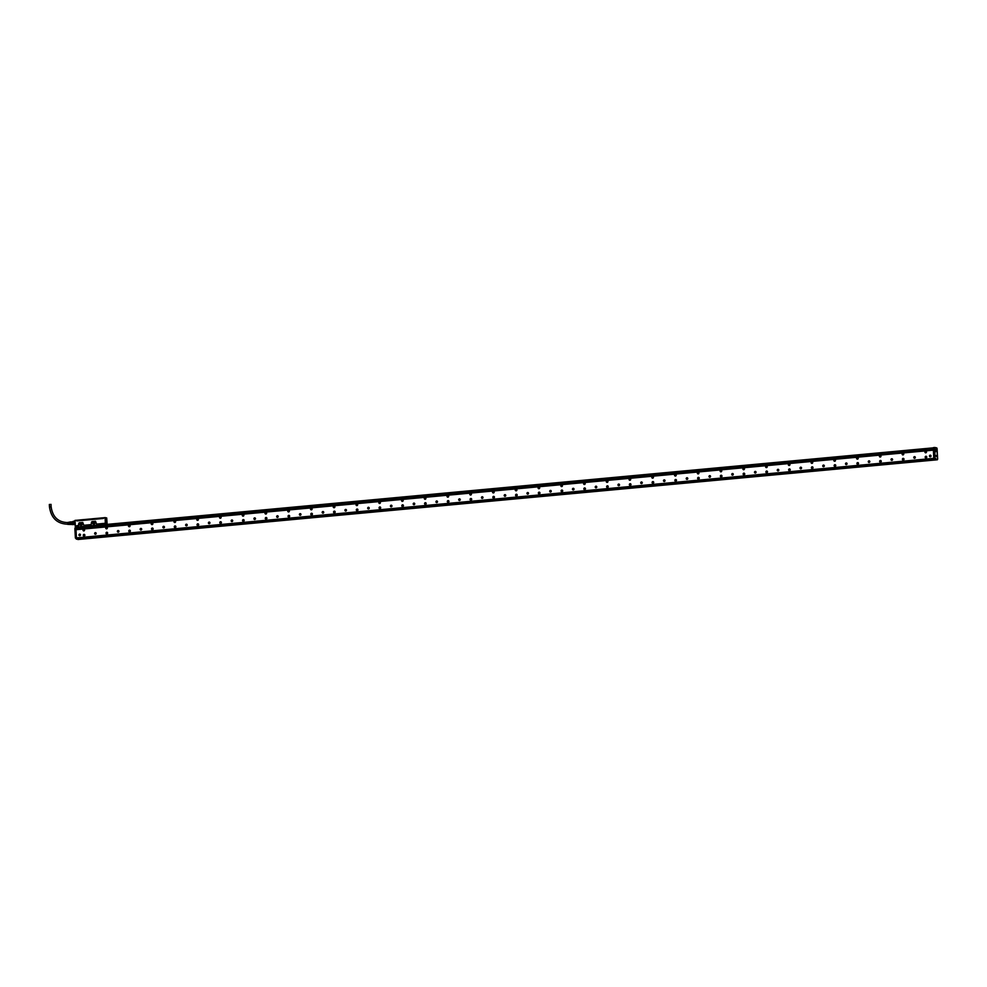 <?xml version="1.0" encoding="UTF-8"?>
<svg xmlns="http://www.w3.org/2000/svg" width="987" height="987" viewBox="0 0 987 987"><rect width="100%" height="100%" fill="white"/><g stroke="black" fill="none" stroke-linecap="round" stroke-linejoin="round"><path stroke-width="1.48" d="M104.363 524.492L77.442 527.058L104.289 524.578M105.338 523.554L104.351 524.368M105.091 523.332L96.566 524.122L95.505 521.296L91.951 521.63M91.495 522.16L91.199 524.615L91.52 522.16M91.199 524.615L83.821 525.306L82.76 522.481L79.207 522.814M78.886 525.281L78.75 523.344L78.454 525.8L75.604 526.071M77.196 526.725L75.444 526.947L75.394 526.33L77.282 526.787M94.863 523.184A1.11 1.036 -77 0 0 93.765 522.185A1.11 1.036 -77 0 0 93.666 524.381A1.11 1.036 -77 0 0 94.863 523.184M82.118 524.368A1.11 1.036 -77 0 0 81.02 523.357A1.11 1.036 -77 0 0 80.934 525.565A1.11 1.036 -77 0 0 82.118 524.368M77.43 527.12L87.164 526.342L86.77 527.502L85.573 527.601L86.782 527.527L102.241 525.405L933.11 448.308M105.14 524.134L97.294 525.405L98.244 526.466M106.041 517.805L103.388 517.78L105.091 517.62L105.35 523.863M105.115 523.283L96.566 524.122M95.505 521.296L96.578 524.072M95.517 521.259L91.964 521.592M91.211 524.578L83.821 525.306M82.76 522.481L83.833 525.257M82.772 522.444L79.219 522.765M75.617 526.022L78.849 525.281M94.814 523.196A1.036 0.962 -77 0 0 94.086 522.283A1.036 0.962 -77 0 0 92.877 523.381A1.036 0.962 -77 0 0 94.764 523.603A1.036 0.962 -77 0 0 94.814 523.196M82.069 524.381A1.036 0.962 -77 0 0 81.341 523.455A1.036 0.962 -77 0 0 80.144 524.566A1.036 0.962 -77 0 0 82.02 524.788A1.036 0.962 -77 0 0 82.069 524.381M80.305 526.811L77.763 527.181M82.735 526.663L87.103 526.231M97.232 525.294L933.27 447.851L101.871 524.998M105.473 524.171L106.855 524.541M105.091 517.62L105.584 524.035L107.052 524.368A20.678 7.217 84.7 0 0 106.806 519.532L107.052 524.368M75.049 520.408L103.388 517.78L103.413 518.459L76.801 520.926L76.764 520.248L75.049 520.408L75.37 526.342M94.283 522.345A1.036 0.962 -77 0 0 93.827 524.319M81.539 523.529A1.036 0.962 -77 0 0 81.082 525.503M82.809 526.663L83.525 526.725M82.822 526.959L77.591 527.453L82.846 526.713L82.723 527.354L86.782 527.527M101.13 525.084L102.266 525.54M105.93 517.78L105.251 517.62M106.695 520.865A1.777 0.617 84.7 0 0 106.534 518.928A1.777 0.617 84.7 0 0 105.843 518.15A1.777 0.617 84.7 0 0 105.498 518.915A1.777 0.617 84.7 0 0 106.177 521.654A1.777 0.617 84.7 0 0 106.695 520.865M106.867 523.455L106.571 522.592L106.867 523.455M106.312 523.122L105.584 522.962L106.312 523.122M106.719 517.965L106.806 519.532L106.719 517.965M94.814 523.258L94.221 522.777L94.123 523.974L94.703 523.739M82.069 524.442L81.477 523.961L81.378 525.158L81.958 524.924M82.723 527.354L76.986 527.774M82.846 527.033L76.986 527.749M102.266 525.429L933.097 448.345M105.621 521.876L105.572 521.037M105.708 518.274L106.658 520.815C105.991 522.037 105.609 521.42 105.498 518.965L105.794 518.187M106.645 523.579L106.559 522.616M77.097 520.902L80.613 520.568M100.686 518.631L99.897 518.706M81.02 520.531L99.391 518.804M94.74 523.048L94.542 523.887M81.995 524.233L81.81 525.072M80.379 520.519L99.934 518.693M100.625 518.631L103.413 518.385M105.634 522.814L105.991 522.234L106.238 522.95M105.658 523.135L106.14 523.838L105.597 523.135M106.658 520.815L106.177 521.605M106.14 518.298L105.523 518.977L106.436 521.457M71.323 521.975L75.024 521.247M75.061 522.086L72.952 521.716L74.901 522.111M72.865 521.815L75.049 522.209M72.853 522.308L72.816 523.209L75.123 523.122M75.098 522.999L72.816 523.209L72.976 523.863L75.172 524.196L75.308 526.836L76.258 527.144M106.411 519.446L105.72 519.248L106.14 521L106.411 519.446L105.732 519.507M73.223 521.284L75.012 521.124L73.124 521.407M75.271 523.715L74.95 523.098M73.001 523.924L75.111 523.752M71.928 524.603L73.371 524.479L71.434 524.011L75.185 524.331M73.655 524.566L75.185 524.418L73.655 524.566M71.335 521.963L71.286 523.418L72.828 523.283M72.779 522.345L71.237 522.493M72.902 523.283L73.063 523.937M71.286 523.418L72.976 523.863M71.286 522.098L71.508 524.208M70.657 522.049L70.867 524.294M70.632 521.963L70.854 524.393M70.324 522L70.546 524.405M69.127 522.246L68.424 523.024L68.214 522.32L67.708 523.098L68.128 522.407M67.671 522.481L67.869 524.405M68.547 524.405L67.955 523.554L68.325 524.393M69.053 524.393L68.448 523.505L68.831 524.381M68.72 523.48L69.337 524.356M68.942 523.455L69.571 524.356M69.361 522.222L68.905 522.974L68.856 522.296M68.177 524.282L67.807 523.591M68.584 524.208L68.313 523.554M69.09 524.159L68.819 523.505M50.473 504.48L49.35 504.456L49.473 506.874C51.139 518.311 57.443 524.097 68.399 524.22M926.361 451.577A0.728 0.679 -77 0 0 925.929 451.256A0.728 0.679 103 0 1 926.09 452.564A0.716 0.666 103 0 1 925.177 452.367A0.716 0.666 103 0 1 925.387 451.38A0.716 0.666 103 0 1 926.299 452.379A0.728 0.679 103 0 1 925.164 452.379A0.728 0.679 103 0 1 925.917 451.256L925.609 452.688A0.728 0.679 -77 0 0 926.361 451.577M925.547 452.799A0.851 0.79 103 0 1 925.929 451.133M925.362 452.737A0.851 0.79 103 0 1 925.892 451.133A0.851 0.79 103 0 1 926.448 452.219A0.851 0.79 103 0 1 925.362 452.737M76.9 527.095L75.419 527.231L74.926 528.538L75.456 538.001L76.418 537.903L76.011 529.711L933.381 450.158L933.801 458.338L76.443 537.89L77.393 538.803M95.813 534.127A0.814 0.765 103 0 1 94.653 533.609A0.814 0.765 103 0 1 95.591 532.659A0.814 0.765 103 0 1 95.813 534.127M117.761 530.661A0.814 0.765 103 0 1 118.921 531.191A0.814 0.765 103 0 1 117.984 532.141A0.814 0.765 103 0 1 117.761 530.661M140.524 528.551A0.814 0.765 103 0 1 141.672 529.081A0.814 0.765 103 0 1 140.734 530.031A0.814 0.765 103 0 1 140.524 528.551M163.879 526.33A0.814 0.765 -77 0 0 163.311 526.453A0.814 0.765 103 0 1 164.434 526.972A0.814 0.765 103 0 1 163.497 527.922A0.814 0.765 103 0 1 163.274 526.441A0.814 0.765 -77 0 0 163.509 527.922M186.629 524.22A0.814 0.765 -77 0 0 186.074 524.344A0.814 0.765 103 0 1 187.185 524.862A0.814 0.765 103 0 1 186.247 525.8A0.814 0.765 103 0 1 186.025 524.331A0.814 0.765 -77 0 0 186.272 525.812M208.775 522.222A0.814 0.765 103 0 1 209.935 522.74A0.814 0.765 103 0 1 208.997 523.69A0.814 0.765 103 0 1 208.775 522.222M231.538 520.112A0.814 0.765 103 0 1 232.685 520.63A0.814 0.765 103 0 1 231.748 521.58A0.814 0.765 103 0 1 231.538 520.112M254.288 518.002A0.814 0.765 103 0 1 255.448 518.52A0.814 0.765 103 0 1 254.51 519.47A0.814 0.765 103 0 1 254.288 518.002M277.039 515.88A0.814 0.765 103 0 1 278.198 516.411A0.814 0.765 103 0 1 277.261 517.361A0.814 0.765 103 0 1 277.039 515.88M299.801 513.771A0.814 0.765 103 0 1 300.949 514.301A0.814 0.765 103 0 1 300.011 515.251A0.814 0.765 103 0 1 299.801 513.771M322.552 511.661A0.814 0.765 103 0 1 323.711 512.191A0.814 0.765 103 0 1 322.774 513.141A0.814 0.765 103 0 1 322.552 511.661M345.906 509.44A0.814 0.765 -77 0 0 345.351 509.563A0.814 0.765 103 0 1 346.462 510.082A0.814 0.765 103 0 1 345.524 511.019A0.814 0.765 103 0 1 345.302 509.551A0.814 0.765 -77 0 0 345.549 511.032M368.052 507.441A0.814 0.765 103 0 1 369.212 507.972A0.814 0.765 103 0 1 368.274 508.91A0.814 0.765 103 0 1 368.052 507.441M390.815 505.332A0.814 0.765 103 0 1 391.962 505.85A0.814 0.765 103 0 1 391.025 506.8A0.814 0.765 103 0 1 390.815 505.332M413.565 503.222A0.814 0.765 103 0 1 414.725 503.74A0.814 0.765 103 0 1 413.787 504.69A0.814 0.765 103 0 1 413.565 503.222M436.316 501.112A0.814 0.765 103 0 1 437.475 501.63A0.814 0.765 103 0 1 436.538 502.58A0.814 0.765 103 0 1 436.316 501.112M459.078 498.99A0.814 0.765 103 0 1 460.226 499.521A0.814 0.765 103 0 1 459.288 500.471A0.814 0.765 103 0 1 459.078 498.99M482.433 496.769A0.814 0.765 -77 0 0 481.866 496.893A0.814 0.765 103 0 1 482.988 497.411A0.814 0.765 103 0 1 482.051 498.361A0.814 0.765 103 0 1 481.829 496.88A0.814 0.765 -77 0 0 482.063 498.361M505.184 494.66A0.814 0.765 -77 0 0 504.628 494.783A0.814 0.765 103 0 1 505.739 495.301A0.814 0.765 103 0 1 504.801 496.251A0.814 0.765 103 0 1 504.579 494.771A0.814 0.765 -77 0 0 504.826 496.251M527.329 492.661A0.814 0.765 103 0 1 528.489 493.192A0.814 0.765 103 0 1 527.552 494.129A0.814 0.765 103 0 1 527.329 492.661M550.092 490.551A0.814 0.765 103 0 1 551.24 491.07A0.814 0.765 103 0 1 550.302 492.019A0.814 0.765 103 0 1 550.092 490.551M572.842 488.442A0.814 0.765 103 0 1 574.002 488.96A0.814 0.765 103 0 1 573.065 489.91A0.814 0.765 103 0 1 572.842 488.442M595.593 486.332A0.814 0.765 103 0 1 596.753 486.85A0.814 0.765 103 0 1 595.815 487.8A0.814 0.765 103 0 1 595.593 486.332M618.355 484.21A0.814 0.765 103 0 1 619.503 484.74A0.814 0.765 103 0 1 618.565 485.69A0.814 0.765 103 0 1 618.355 484.21M641.71 481.989A0.814 0.765 -77 0 0 641.143 482.112A0.814 0.765 103 0 1 642.266 482.631A0.814 0.765 103 0 1 641.328 483.581A0.814 0.765 103 0 1 641.106 482.1A0.814 0.765 -77 0 0 641.34 483.581M664.461 479.879A0.814 0.765 -77 0 0 663.906 480.003A0.814 0.765 103 0 1 665.016 480.521A0.814 0.765 103 0 1 664.078 481.471A0.814 0.765 103 0 1 663.856 479.99A0.814 0.765 -77 0 0 664.103 481.471M686.607 477.881A0.814 0.765 103 0 1 687.766 478.411A0.814 0.765 103 0 1 686.829 479.361A0.814 0.765 103 0 1 686.607 477.881M709.369 475.771A0.814 0.765 103 0 1 710.529 476.302A0.814 0.765 103 0 1 709.591 477.239A0.814 0.765 103 0 1 709.369 475.771M732.12 473.661A0.814 0.765 103 0 1 733.279 474.179A0.814 0.765 103 0 1 732.342 475.129A0.814 0.765 103 0 1 732.12 473.661M754.87 471.552A0.814 0.765 103 0 1 756.03 472.07A0.814 0.765 103 0 1 755.092 473.02A0.814 0.765 103 0 1 754.87 471.552M777.633 469.442A0.814 0.765 103 0 1 778.78 469.96A0.814 0.765 103 0 1 777.842 470.91A0.814 0.765 103 0 1 777.633 469.442M800.988 467.209A0.814 0.765 -77 0 0 800.42 467.332A0.814 0.765 103 0 1 801.543 467.85A0.814 0.765 103 0 1 800.605 468.8A0.814 0.765 103 0 1 800.383 467.32A0.814 0.765 -77 0 0 800.617 468.8M823.133 465.21A0.814 0.765 103 0 1 824.293 465.741A0.814 0.765 103 0 1 823.355 466.691A0.814 0.765 103 0 1 823.133 465.21M845.884 463.1A0.814 0.765 103 0 1 847.043 463.631A0.814 0.765 103 0 1 846.106 464.581A0.814 0.765 103 0 1 845.884 463.1M868.646 460.991A0.814 0.765 103 0 1 869.806 461.521A0.814 0.765 103 0 1 868.868 462.459A0.814 0.765 103 0 1 868.646 460.991M891.397 458.881A0.814 0.765 103 0 1 892.556 459.399A0.814 0.765 103 0 1 891.619 460.349A0.814 0.765 103 0 1 891.397 458.881M914.147 456.771A0.814 0.765 103 0 1 915.307 457.289A0.814 0.765 103 0 1 914.369 458.239A0.814 0.765 103 0 1 914.147 456.771M80.12 535.583A0.814 0.765 103 0 1 78.96 535.065A0.814 0.765 103 0 1 79.898 534.115A0.814 0.765 103 0 1 80.12 535.583M930.655 456.673A0.814 0.765 103 0 1 929.495 456.142A0.814 0.765 103 0 1 930.433 455.192A0.814 0.765 103 0 1 930.655 456.673M83.278 535.312A0.851 0.79 103 0 1 84.265 534.399A0.851 0.79 103 0 1 84.87 535.164A0.851 0.79 103 0 1 83.883 536.064A0.851 0.79 103 0 1 83.278 535.312M106.028 533.202A0.851 0.79 103 0 1 107.015 532.289A0.851 0.79 103 0 1 107.62 533.054A0.851 0.79 103 0 1 106.633 533.955A0.851 0.79 103 0 1 106.028 533.202M128.791 531.092A0.851 0.79 103 0 1 129.778 530.179A0.851 0.79 103 0 1 130.383 530.944A0.851 0.79 103 0 1 129.396 531.845A0.851 0.79 103 0 1 128.791 531.092M151.542 528.97A0.851 0.79 103 0 1 152.529 528.07A0.851 0.79 103 0 1 153.133 528.822A0.851 0.79 103 0 1 152.146 529.735A0.851 0.79 103 0 1 151.542 528.97M174.292 526.861A0.851 0.79 103 0 1 175.279 525.96A0.851 0.79 103 0 1 175.883 526.713A0.851 0.79 103 0 1 174.896 527.626A0.851 0.79 103 0 1 174.292 526.861M197.042 524.751A0.851 0.79 103 0 1 198.029 523.85A0.851 0.79 103 0 1 198.646 524.603A0.851 0.79 103 0 1 197.647 525.516A0.851 0.79 103 0 1 197.042 524.751M219.805 522.641A0.851 0.79 103 0 1 220.792 521.741A0.851 0.79 103 0 1 221.396 522.493A0.851 0.79 103 0 1 220.409 523.394A0.851 0.79 103 0 1 219.805 522.641M242.555 520.531A0.851 0.79 103 0 1 243.542 519.631A0.851 0.79 103 0 1 244.147 520.383A0.851 0.79 103 0 1 243.16 521.284A0.851 0.79 103 0 1 242.555 520.531M265.306 518.422A0.851 0.79 103 0 1 266.293 517.509A0.851 0.79 103 0 1 266.897 518.274A0.851 0.79 103 0 1 265.91 519.174A0.851 0.79 103 0 1 265.306 518.422M288.068 516.312A0.851 0.79 103 0 1 289.055 515.399A0.851 0.79 103 0 1 289.66 516.164A0.851 0.79 103 0 1 288.673 517.065A0.851 0.79 103 0 1 288.068 516.312M310.819 514.202A0.851 0.79 103 0 1 311.806 513.289A0.851 0.79 103 0 1 312.41 514.054A0.851 0.79 103 0 1 311.423 514.955A0.851 0.79 103 0 1 310.819 514.202M333.569 512.08A0.851 0.79 103 0 1 334.556 511.18A0.851 0.79 103 0 1 335.161 511.932A0.851 0.79 103 0 1 334.174 512.845A0.851 0.79 103 0 1 333.569 512.08M356.319 509.971A0.851 0.79 103 0 1 357.319 509.07A0.851 0.79 103 0 1 357.923 509.823A0.851 0.79 103 0 1 356.924 510.735A0.851 0.79 103 0 1 356.319 509.971M379.082 507.861A0.851 0.79 103 0 1 380.069 506.96A0.851 0.79 103 0 1 380.674 507.713A0.851 0.79 103 0 1 379.687 508.626A0.851 0.79 103 0 1 379.082 507.861M401.832 505.751A0.851 0.79 103 0 1 402.819 504.85A0.851 0.79 103 0 1 403.424 505.603A0.851 0.79 103 0 1 402.437 506.504A0.851 0.79 103 0 1 401.832 505.751M424.583 503.641A0.851 0.79 103 0 1 425.57 502.728A0.851 0.79 103 0 1 426.174 503.493A0.851 0.79 103 0 1 425.187 504.394A0.851 0.79 103 0 1 424.583 503.641M447.345 501.532A0.851 0.79 103 0 1 448.332 500.619A0.851 0.79 103 0 1 448.937 501.384A0.851 0.79 103 0 1 447.95 502.284A0.851 0.79 103 0 1 447.345 501.532M470.096 499.422A0.851 0.79 103 0 1 471.083 498.509A0.851 0.79 103 0 1 471.687 499.274A0.851 0.79 103 0 1 470.7 500.175A0.851 0.79 103 0 1 470.096 499.422M492.846 497.3A0.851 0.79 103 0 1 493.833 496.399A0.851 0.79 103 0 1 494.438 497.152A0.851 0.79 103 0 1 493.451 498.065A0.851 0.79 103 0 1 492.846 497.3M515.596 495.19A0.851 0.79 103 0 1 516.596 494.29A0.851 0.79 103 0 1 517.2 495.042A0.851 0.79 103 0 1 516.201 495.955A0.851 0.79 103 0 1 515.596 495.19M538.359 493.081A0.851 0.79 103 0 1 539.346 492.18A0.851 0.79 103 0 1 539.951 492.932A0.851 0.79 103 0 1 538.964 493.845A0.851 0.79 103 0 1 538.359 493.081M561.11 490.971A0.851 0.79 103 0 1 562.096 490.07A0.851 0.79 103 0 1 562.701 490.823A0.851 0.79 103 0 1 561.714 491.723A0.851 0.79 103 0 1 561.11 490.971M583.86 488.861A0.851 0.79 103 0 1 584.847 487.96A0.851 0.79 103 0 1 585.451 488.713A0.851 0.79 103 0 1 584.464 489.614A0.851 0.79 103 0 1 583.86 488.861M606.623 486.751A0.851 0.79 103 0 1 607.61 485.838A0.851 0.79 103 0 1 608.214 486.603A0.851 0.79 103 0 1 607.227 487.504A0.851 0.79 103 0 1 606.623 486.751M629.373 484.642A0.851 0.79 103 0 1 630.36 483.729A0.851 0.79 103 0 1 630.964 484.494A0.851 0.79 103 0 1 629.977 485.394A0.851 0.79 103 0 1 629.373 484.642M652.123 482.532A0.851 0.79 103 0 1 653.11 481.619A0.851 0.79 103 0 1 653.715 482.384A0.851 0.79 103 0 1 652.728 483.285A0.851 0.79 103 0 1 652.123 482.532M674.874 480.41A0.851 0.79 103 0 1 675.873 479.509A0.851 0.79 103 0 1 676.477 480.262A0.851 0.79 103 0 1 675.478 481.175A0.851 0.79 103 0 1 674.874 480.41M697.636 478.3A0.851 0.79 103 0 1 698.623 477.4A0.851 0.79 103 0 1 699.228 478.152A0.851 0.79 103 0 1 698.241 479.065A0.851 0.79 103 0 1 697.636 478.3M720.387 476.19A0.851 0.79 103 0 1 721.374 475.29A0.851 0.79 103 0 1 721.978 476.042A0.851 0.79 103 0 1 720.991 476.955A0.851 0.79 103 0 1 720.387 476.19M743.137 474.081A0.851 0.79 103 0 1 744.124 473.18A0.851 0.79 103 0 1 744.729 473.933A0.851 0.79 103 0 1 743.742 474.833A0.851 0.79 103 0 1 743.137 474.081M765.9 471.971A0.851 0.79 103 0 1 766.887 471.058A0.851 0.79 103 0 1 767.491 471.823A0.851 0.79 103 0 1 766.504 472.724A0.851 0.79 103 0 1 765.9 471.971M788.65 469.861A0.851 0.79 103 0 1 789.637 468.948A0.851 0.79 103 0 1 790.242 469.713A0.851 0.79 103 0 1 789.255 470.614A0.851 0.79 103 0 1 788.65 469.861M811.4 467.752A0.851 0.79 103 0 1 812.387 466.839A0.851 0.79 103 0 1 812.992 467.604A0.851 0.79 103 0 1 812.005 468.504A0.851 0.79 103 0 1 811.4 467.752M834.163 465.63A0.851 0.79 103 0 1 835.15 464.729A0.851 0.79 103 0 1 835.755 465.494A0.851 0.79 103 0 1 834.768 466.395A0.851 0.79 103 0 1 834.163 465.63M856.913 463.52A0.851 0.79 103 0 1 857.9 462.619A0.851 0.79 103 0 1 858.505 463.372A0.851 0.79 103 0 1 857.518 464.285A0.851 0.79 103 0 1 856.913 463.52M879.664 461.41A0.851 0.79 103 0 1 880.651 460.51A0.851 0.79 103 0 1 881.255 461.262A0.851 0.79 103 0 1 880.268 462.175A0.851 0.79 103 0 1 879.664 461.41M902.414 459.3A0.851 0.79 103 0 1 903.401 458.4A0.851 0.79 103 0 1 904.006 459.152A0.851 0.79 103 0 1 903.019 460.065A0.851 0.79 103 0 1 902.414 459.3M925.177 457.191A0.851 0.79 103 0 1 926.164 456.29A0.851 0.79 103 0 1 926.768 457.043A0.851 0.79 103 0 1 925.781 457.943A0.851 0.79 103 0 1 925.177 457.191M84.142 529.303A0.851 0.79 103 0 1 83.611 530.907A0.851 0.79 103 0 1 83.056 529.822A0.851 0.79 103 0 1 84.142 529.303M106.214 528.748A0.851 0.79 103 0 1 106.744 527.132A0.851 0.79 103 0 1 107.312 528.23A0.851 0.79 103 0 1 106.214 528.748M128.964 526.639A0.851 0.79 103 0 1 129.507 525.022A0.851 0.79 103 0 1 130.062 526.12A0.851 0.79 103 0 1 128.964 526.639M151.727 524.529A0.851 0.79 103 0 1 152.257 522.913A0.851 0.79 103 0 1 152.812 524.011A0.851 0.79 103 0 1 151.727 524.529M174.477 522.419A0.851 0.79 103 0 1 175.007 520.803A0.851 0.79 103 0 1 175.575 521.901A0.851 0.79 103 0 1 174.477 522.419M197.227 520.297A0.851 0.79 103 0 1 197.77 518.693A0.851 0.79 103 0 1 198.325 519.779A0.851 0.79 103 0 1 197.227 520.297M219.99 518.187A0.851 0.79 103 0 1 220.52 516.583A0.851 0.79 103 0 1 221.076 517.669A0.851 0.79 103 0 1 219.99 518.187M242.74 516.078A0.851 0.79 103 0 1 243.271 514.474A0.851 0.79 103 0 1 243.838 515.559A0.851 0.79 103 0 1 242.74 516.078M265.491 513.968A0.851 0.79 103 0 1 266.021 512.352A0.851 0.79 103 0 1 266.589 513.45A0.851 0.79 103 0 1 265.491 513.968M288.241 511.858A0.851 0.79 103 0 1 288.784 510.242A0.851 0.79 103 0 1 289.339 511.34A0.851 0.79 103 0 1 288.241 511.858M311.004 509.748A0.851 0.79 103 0 1 311.534 508.132A0.851 0.79 103 0 1 312.089 509.23A0.851 0.79 103 0 1 311.004 509.748M333.754 507.639A0.851 0.79 103 0 1 334.285 506.023A0.851 0.79 103 0 1 334.852 507.121A0.851 0.79 103 0 1 333.754 507.639M356.504 505.517A0.851 0.79 103 0 1 357.047 503.913A0.851 0.79 103 0 1 357.602 505.011A0.851 0.79 103 0 1 356.504 505.517M379.267 503.407A0.851 0.79 103 0 1 379.798 501.803A0.851 0.79 103 0 1 380.353 502.889A0.851 0.79 103 0 1 379.267 503.407M402.017 501.297A0.851 0.79 103 0 1 402.548 499.693A0.851 0.79 103 0 1 403.115 500.779A0.851 0.79 103 0 1 402.017 501.297M424.768 499.188A0.851 0.79 103 0 1 425.298 497.584A0.851 0.79 103 0 1 425.866 498.669A0.851 0.79 103 0 1 424.768 499.188M447.518 497.078A0.851 0.79 103 0 1 448.061 495.462A0.851 0.79 103 0 1 448.616 496.56A0.851 0.79 103 0 1 447.518 497.078M470.281 494.968A0.851 0.79 103 0 1 470.811 493.352A0.851 0.79 103 0 1 471.367 494.45A0.851 0.79 103 0 1 470.281 494.968M493.031 492.858A0.851 0.79 103 0 1 493.562 491.242A0.851 0.79 103 0 1 494.129 492.34A0.851 0.79 103 0 1 493.031 492.858M515.782 490.749A0.851 0.79 103 0 1 516.324 489.133A0.851 0.79 103 0 1 516.88 490.231A0.851 0.79 103 0 1 515.782 490.749M538.544 488.627A0.851 0.79 103 0 1 539.075 487.023A0.851 0.79 103 0 1 539.63 488.109A0.851 0.79 103 0 1 538.544 488.627M561.295 486.517A0.851 0.79 103 0 1 561.825 484.913A0.851 0.79 103 0 1 562.393 485.999A0.851 0.79 103 0 1 561.295 486.517M584.045 484.407A0.851 0.79 103 0 1 584.588 482.803A0.851 0.79 103 0 1 585.143 483.889A0.851 0.79 103 0 1 584.045 484.407M606.795 482.298A0.851 0.79 103 0 1 607.338 480.681A0.851 0.79 103 0 1 607.893 481.779A0.851 0.79 103 0 1 606.795 482.298M629.558 480.188A0.851 0.79 103 0 1 630.088 478.572A0.851 0.79 103 0 1 630.644 479.67A0.851 0.79 103 0 1 629.558 480.188M652.308 478.078A0.851 0.79 103 0 1 652.839 476.462A0.851 0.79 103 0 1 653.406 477.56A0.851 0.79 103 0 1 652.308 478.078M675.059 475.968A0.851 0.79 103 0 1 675.601 474.352A0.851 0.79 103 0 1 676.157 475.45A0.851 0.79 103 0 1 675.059 475.968M697.821 473.846A0.851 0.79 103 0 1 698.352 472.242A0.851 0.79 103 0 1 698.907 473.341A0.851 0.79 103 0 1 697.821 473.846M720.572 471.737A0.851 0.79 103 0 1 721.102 470.133A0.851 0.79 103 0 1 721.67 471.218A0.851 0.79 103 0 1 720.572 471.737M743.322 469.627A0.851 0.79 103 0 1 743.865 468.023A0.851 0.79 103 0 1 744.42 469.109A0.851 0.79 103 0 1 743.322 469.627M766.072 467.517A0.851 0.79 103 0 1 766.615 465.913A0.851 0.79 103 0 1 767.17 466.999A0.851 0.79 103 0 1 766.072 467.517M788.835 465.408A0.851 0.79 103 0 1 789.366 463.791A0.851 0.79 103 0 1 789.921 464.889A0.851 0.79 103 0 1 788.835 465.408M811.585 463.298A0.851 0.79 103 0 1 812.116 461.682A0.851 0.79 103 0 1 812.683 462.78A0.851 0.79 103 0 1 811.585 463.298M834.336 461.188A0.851 0.79 103 0 1 834.879 459.572A0.851 0.79 103 0 1 835.434 460.67A0.851 0.79 103 0 1 834.336 461.188M857.098 459.078A0.851 0.79 103 0 1 857.629 457.462A0.851 0.79 103 0 1 858.184 458.56A0.851 0.79 103 0 1 857.098 459.078M879.849 456.956A0.851 0.79 103 0 1 880.379 455.352A0.851 0.79 103 0 1 880.947 456.438A0.851 0.79 103 0 1 879.849 456.956M902.599 454.847A0.851 0.79 103 0 1 903.142 453.243A0.851 0.79 103 0 1 903.697 454.328A0.851 0.79 103 0 1 902.599 454.847M934.171 458.017L933.406 449.702L76.024 529.328L933.394 449.776M934.023 458.486L935.873 459.831M933.924 458.375L76.616 537.927M95.616 532.659A0.814 0.765 -77 0 0 94.703 533.609A0.814 0.765 -77 0 0 95.245 534.251M118.366 530.55A0.814 0.765 -77 0 0 117.453 531.487A0.814 0.765 -77 0 0 118.008 532.141M141.129 528.44A0.814 0.765 -77 0 0 140.203 529.377A0.814 0.765 -77 0 0 140.759 530.031M209.392 522.111A0.814 0.765 -77 0 0 208.467 523.048A0.814 0.765 -77 0 0 209.022 523.702M232.142 520.001A0.814 0.765 -77 0 0 231.229 520.939A0.814 0.765 -77 0 0 231.772 521.592M254.893 517.879A0.814 0.765 -77 0 0 253.98 518.829A0.814 0.765 -77 0 0 254.523 519.47M277.655 515.769A0.814 0.765 -77 0 0 276.73 516.719A0.814 0.765 -77 0 0 277.285 517.361M300.406 513.659A0.814 0.765 -77 0 0 299.48 514.597A0.814 0.765 -77 0 0 300.036 515.251M323.156 511.55A0.814 0.765 -77 0 0 322.243 512.487A0.814 0.765 -77 0 0 322.786 513.141M368.669 507.33A0.814 0.765 -77 0 0 367.744 508.268A0.814 0.765 -77 0 0 368.299 508.922M391.42 505.221A0.814 0.765 -77 0 0 390.507 506.158A0.814 0.765 -77 0 0 391.049 506.812M414.17 503.111A0.814 0.765 -77 0 0 413.257 504.049A0.814 0.765 -77 0 0 413.812 504.69M436.933 500.989A0.814 0.765 -77 0 0 436.007 501.939A0.814 0.765 -77 0 0 436.562 502.58M459.683 498.879A0.814 0.765 -77 0 0 458.758 499.817A0.814 0.765 -77 0 0 459.313 500.471M527.946 492.55A0.814 0.765 -77 0 0 527.021 493.488A0.814 0.765 -77 0 0 527.576 494.142M550.697 490.44A0.814 0.765 -77 0 0 549.784 491.378A0.814 0.765 -77 0 0 550.327 492.032M573.447 488.331A0.814 0.765 -77 0 0 572.534 489.268A0.814 0.765 -77 0 0 573.089 489.922M596.21 486.209A0.814 0.765 -77 0 0 595.284 487.159A0.814 0.765 -77 0 0 595.84 487.8M618.96 484.099A0.814 0.765 -77 0 0 618.035 485.049A0.814 0.765 -77 0 0 618.59 485.69M687.223 477.77A0.814 0.765 -77 0 0 686.298 478.707A0.814 0.765 -77 0 0 686.853 479.361M709.974 475.66A0.814 0.765 -77 0 0 709.061 476.598A0.814 0.765 -77 0 0 709.604 477.252M732.724 473.55A0.814 0.765 -77 0 0 731.811 474.488A0.814 0.765 -77 0 0 732.366 475.142M755.487 471.441A0.814 0.765 -77 0 0 754.562 472.378A0.814 0.765 -77 0 0 755.117 473.02M778.237 469.318A0.814 0.765 -77 0 0 777.324 470.268A0.814 0.765 -77 0 0 777.867 470.91M823.738 465.099A0.814 0.765 -77 0 0 822.825 466.037A0.814 0.765 -77 0 0 823.38 466.691M846.501 462.989A0.814 0.765 -77 0 0 845.575 463.927A0.814 0.765 -77 0 0 846.13 464.581M869.251 460.88A0.814 0.765 -77 0 0 868.338 461.817A0.814 0.765 -77 0 0 868.881 462.471M892.001 458.77A0.814 0.765 -77 0 0 891.088 459.708A0.814 0.765 -77 0 0 891.643 460.361M914.764 456.66A0.814 0.765 -77 0 0 913.839 457.598A0.814 0.765 -77 0 0 914.394 458.252M79.922 534.115A0.814 0.765 -77 0 0 78.997 535.065A0.814 0.765 -77 0 0 79.552 535.707M930.457 455.204A0.814 0.765 -77 0 0 929.544 456.142A0.814 0.765 -77 0 0 930.087 456.784M83.648 530.92A0.851 0.79 103 0 1 84.031 529.254M106.411 528.81A0.851 0.79 103 0 1 106.793 527.144M129.161 526.7A0.851 0.79 103 0 1 129.544 525.035M151.912 524.59A0.851 0.79 103 0 1 152.294 522.925M174.662 522.468A0.851 0.79 103 0 1 175.044 520.815M197.425 520.359A0.851 0.79 103 0 1 197.807 518.706M220.175 518.249A0.851 0.79 103 0 1 220.557 516.596M242.925 516.139A0.851 0.79 103 0 1 243.308 514.474M265.688 514.03A0.851 0.79 103 0 1 266.071 512.364M288.438 511.92A0.851 0.79 103 0 1 288.821 510.254M311.189 509.81A0.851 0.79 103 0 1 311.571 508.145M333.939 507.7A0.851 0.79 103 0 1 334.322 506.035M356.702 505.578A0.851 0.79 103 0 1 357.084 503.925M379.452 503.469A0.851 0.79 103 0 1 379.835 501.815M402.202 501.359A0.851 0.79 103 0 1 402.585 499.693M424.965 499.249A0.851 0.79 103 0 1 425.348 497.584M447.716 497.14A0.851 0.79 103 0 1 448.098 495.474M470.466 495.03A0.851 0.79 103 0 1 470.848 493.364M493.216 492.92A0.851 0.79 103 0 1 493.599 491.255M515.979 490.798A0.851 0.79 103 0 1 516.361 489.145M538.729 488.688A0.851 0.79 103 0 1 539.112 487.035M561.48 486.579A0.851 0.79 103 0 1 561.862 484.925M584.242 484.469A0.851 0.79 103 0 1 584.625 482.803M606.993 482.359A0.851 0.79 103 0 1 607.375 480.694M629.743 480.25A0.851 0.79 103 0 1 630.125 478.584M652.493 478.14A0.851 0.79 103 0 1 652.888 476.474M675.256 476.03A0.851 0.79 103 0 1 675.639 474.365M698.006 473.908A0.851 0.79 103 0 1 698.389 472.255M720.757 471.798A0.851 0.79 103 0 1 721.139 470.145M743.519 469.689A0.851 0.79 103 0 1 743.902 468.023M766.27 467.579A0.851 0.79 103 0 1 766.652 465.913M789.02 465.469A0.851 0.79 103 0 1 789.403 463.804M811.783 463.359A0.851 0.79 103 0 1 812.165 461.694M834.533 461.25A0.851 0.79 103 0 1 834.916 459.584M857.284 459.128A0.851 0.79 103 0 1 857.666 457.474M880.034 457.018A0.851 0.79 103 0 1 880.416 455.365M902.797 454.908A0.851 0.79 103 0 1 903.179 453.255M76.715 538.199L934.084 458.634M77.381 538.31L934.726 458.819M933.357 447.617L934.837 447.481L933.332 447.642L933.443 449.788M77.566 527.366L76.9 527.083L75.703 529.488M76.875 538.236L75.468 538.125L76.431 537.742M95.85 534.078A0.728 0.679 -77 0 0 95.64 532.758A0.728 0.679 -77 0 0 94.789 533.597A0.728 0.679 -77 0 0 95.85 534.078M118.082 532.067L118.058 532.067A0.728 0.679 -77 0 0 118.921 531.228A0.728 0.679 -77 0 0 117.86 530.747A0.728 0.679 -77 0 0 118.058 532.067A0.728 0.679 -77 0 0 118.896 531.216A0.728 0.679 -77 0 0 118.378 530.648L118.378 530.648M140.833 529.957L140.808 529.957A0.728 0.679 -77 0 0 141.672 529.118A0.728 0.679 -77 0 0 141.153 528.538L141.153 528.538A0.728 0.679 -77 0 0 140.302 529.377A0.728 0.679 -77 0 0 141.338 529.846A0.728 0.679 -77 0 0 141.141 528.526L141.141 528.526M163.558 527.848L163.583 527.848A0.728 0.679 -77 0 0 164.422 526.996A0.728 0.679 -77 0 0 163.361 526.527A0.728 0.679 -77 0 0 163.558 527.848A0.728 0.679 -77 0 0 164.397 526.996A0.728 0.679 -77 0 0 163.891 526.416L163.891 526.416M186.321 525.738L186.333 525.738A0.728 0.679 -77 0 0 187.172 524.887A0.728 0.679 -77 0 0 186.124 524.418A0.728 0.679 -77 0 0 186.321 525.738A0.728 0.679 -77 0 0 187.16 524.887A0.728 0.679 -77 0 0 186.642 524.307L186.666 524.319M209.096 523.628L209.071 523.628A0.728 0.679 -77 0 0 209.935 522.777A0.728 0.679 -77 0 0 208.874 522.308A0.728 0.679 -77 0 0 209.071 523.628A0.728 0.679 -77 0 0 209.91 522.777A0.728 0.679 -77 0 0 209.404 522.197L209.404 522.197M231.846 521.518L231.822 521.506A0.728 0.679 -77 0 0 232.685 520.667A0.728 0.679 -77 0 0 232.167 520.087L232.155 520.087A0.728 0.679 -77 0 0 231.316 520.939A0.728 0.679 -77 0 0 232.352 521.407A0.728 0.679 -77 0 0 232.155 520.087M254.597 519.409L254.572 519.396A0.728 0.679 -77 0 0 255.436 518.557A0.728 0.679 -77 0 0 254.387 518.076A0.728 0.679 -77 0 0 254.572 519.396A0.728 0.679 -77 0 0 255.423 518.545A0.728 0.679 -77 0 0 254.905 517.978L254.93 517.978M277.359 517.299L277.335 517.287A0.728 0.679 -77 0 0 278.198 516.448A0.728 0.679 -77 0 0 277.137 515.967A0.728 0.679 -77 0 0 277.335 517.287A0.728 0.679 -77 0 0 278.174 516.435A0.728 0.679 -77 0 0 277.655 515.868L277.655 515.868M300.11 515.177L300.085 515.177A0.728 0.679 -77 0 0 300.949 514.338A0.728 0.679 -77 0 0 300.43 513.758L300.43 513.758A0.728 0.679 -77 0 0 299.579 514.597A0.728 0.679 -77 0 0 300.616 515.066A0.728 0.679 -77 0 0 300.418 513.746L300.418 513.746M322.835 513.067L322.86 513.067A0.728 0.679 -77 0 0 323.699 512.216A0.728 0.679 -77 0 0 322.638 511.747A0.728 0.679 -77 0 0 322.835 513.067A0.728 0.679 -77 0 0 323.674 512.216A0.728 0.679 -77 0 0 323.168 511.636L323.168 511.636M345.598 510.958L345.61 510.958A0.728 0.679 -77 0 0 346.449 510.106A0.728 0.679 -77 0 0 345.401 509.637A0.728 0.679 -77 0 0 345.598 510.958A0.728 0.679 -77 0 0 346.437 510.106A0.728 0.679 -77 0 0 345.919 509.526L345.919 509.526M368.373 508.848L368.348 508.848A0.728 0.679 -77 0 0 369.212 507.997A0.728 0.679 -77 0 0 368.151 507.528A0.728 0.679 -77 0 0 368.348 508.848A0.728 0.679 -77 0 0 369.187 507.997A0.728 0.679 -77 0 0 368.682 507.417L368.682 507.417M391.099 506.726L391.123 506.738A0.728 0.679 -77 0 0 391.962 505.887A0.728 0.679 -77 0 0 391.444 505.307L391.432 505.307A0.728 0.679 -77 0 0 390.593 506.158A0.728 0.679 -77 0 0 391.629 506.627A0.728 0.679 -77 0 0 391.432 505.307M413.874 504.628L413.861 504.616A0.728 0.679 -77 0 0 414.713 503.777A0.728 0.679 -77 0 0 413.664 503.296A0.728 0.679 -77 0 0 413.861 504.616A0.728 0.679 -77 0 0 414.7 503.777A0.728 0.679 -77 0 0 414.182 503.197L414.207 503.197M436.636 502.519L436.612 502.506A0.728 0.679 -77 0 0 437.475 501.667A0.728 0.679 -77 0 0 436.414 501.186A0.728 0.679 -77 0 0 436.612 502.506A0.728 0.679 -77 0 0 437.451 501.655A0.728 0.679 -77 0 0 436.933 501.088L436.933 501.088M459.387 500.397L459.362 500.397A0.728 0.679 -77 0 0 460.226 499.558A0.728 0.679 -77 0 0 459.708 498.978L459.708 498.978A0.728 0.679 -77 0 0 458.856 499.817A0.728 0.679 -77 0 0 459.893 500.286A0.728 0.679 -77 0 0 459.695 498.978L459.695 498.978M482.112 498.287L482.137 498.287A0.728 0.679 -77 0 0 482.976 497.448A0.728 0.679 -77 0 0 482.458 496.868L482.446 496.856A0.728 0.679 -77 0 0 481.607 497.707A0.728 0.679 -77 0 0 482.643 498.176A0.728 0.679 -77 0 0 482.446 496.856M504.875 496.177L504.888 496.177A0.728 0.679 -77 0 0 505.726 495.326A0.728 0.679 -77 0 0 504.678 494.857A0.728 0.679 -77 0 0 504.875 496.177A0.728 0.679 -77 0 0 505.714 495.326A0.728 0.679 -77 0 0 505.196 494.746L505.196 494.746M527.65 494.068L527.626 494.068A0.728 0.679 -77 0 0 528.489 493.216A0.728 0.679 -77 0 0 527.428 492.747A0.728 0.679 -77 0 0 527.626 494.068A0.728 0.679 -77 0 0 528.464 493.216A0.728 0.679 -77 0 0 527.959 492.636L527.959 492.636M550.401 491.958L550.376 491.958A0.728 0.679 -77 0 0 551.24 491.107A0.728 0.679 -77 0 0 550.721 490.527L550.709 490.527A0.728 0.679 -77 0 0 549.87 491.378A0.728 0.679 -77 0 0 550.906 491.847A0.728 0.679 -77 0 0 550.709 490.527M573.151 489.848L573.139 489.836A0.728 0.679 -77 0 0 573.99 488.997A0.728 0.679 -77 0 0 572.941 488.516A0.728 0.679 -77 0 0 573.139 489.836A0.728 0.679 -77 0 0 573.978 488.997A0.728 0.679 -77 0 0 573.459 488.417L573.484 488.417M595.914 487.738L595.889 487.726A0.728 0.679 -77 0 0 596.753 486.887A0.728 0.679 -77 0 0 595.692 486.406A0.728 0.679 -77 0 0 595.889 487.726A0.728 0.679 -77 0 0 596.728 486.875A0.728 0.679 -77 0 0 596.21 486.307L596.21 486.307M618.664 485.629L618.639 485.616A0.728 0.679 -77 0 0 619.503 484.777A0.728 0.679 -77 0 0 618.442 484.296A0.728 0.679 -77 0 0 618.639 485.616A0.728 0.679 -77 0 0 619.478 484.765A0.728 0.679 -77 0 0 618.972 484.198L618.972 484.198M641.39 483.507L641.414 483.507A0.728 0.679 -77 0 0 642.253 482.668A0.728 0.679 -77 0 0 641.192 482.187A0.728 0.679 -77 0 0 641.39 483.507A0.728 0.679 -77 0 0 642.229 482.655A0.728 0.679 -77 0 0 641.723 482.075L641.723 482.075M664.152 481.397L664.165 481.397A0.728 0.679 -77 0 0 665.016 480.546A0.728 0.679 -77 0 0 663.955 480.077A0.728 0.679 -77 0 0 664.152 481.397A0.728 0.679 -77 0 0 664.991 480.546A0.728 0.679 -77 0 0 664.473 479.966L664.473 479.966M686.927 479.287L686.903 479.287A0.728 0.679 -77 0 0 687.766 478.436A0.728 0.679 -77 0 0 687.248 477.868A0.728 0.679 -77 0 0 687.248 477.856A0.728 0.679 -77 0 0 686.397 478.707A0.728 0.679 -77 0 0 687.433 479.176A0.728 0.679 -77 0 0 687.236 477.856L687.248 477.868M709.678 477.177L709.653 477.177A0.728 0.679 -77 0 0 710.517 476.326A0.728 0.679 -77 0 0 709.998 475.746L709.986 475.746A0.728 0.679 -77 0 0 709.147 476.598A0.728 0.679 -77 0 0 710.184 477.066A0.728 0.679 -77 0 0 709.986 475.746M732.428 475.068L732.416 475.055A0.728 0.679 -77 0 0 733.267 474.216A0.728 0.679 -77 0 0 732.218 473.748A0.728 0.679 -77 0 0 732.416 475.055A0.728 0.679 -77 0 0 733.255 474.216A0.728 0.679 -77 0 0 732.736 473.637L732.761 473.637M755.191 472.958L755.166 472.946A0.728 0.679 -77 0 0 756.03 472.107A0.728 0.679 -77 0 0 754.969 471.626A0.728 0.679 -77 0 0 755.166 472.946A0.728 0.679 -77 0 0 756.005 472.107A0.728 0.679 -77 0 0 755.487 471.527L755.487 471.527M777.941 470.848L777.916 470.836A0.728 0.679 -77 0 0 778.78 469.997A0.728 0.679 -77 0 0 777.719 469.516A0.728 0.679 -77 0 0 777.916 470.836A0.728 0.679 -77 0 0 778.755 469.985A0.728 0.679 -77 0 0 778.249 469.417L778.249 469.417M800.667 468.726L800.691 468.726A0.728 0.679 -77 0 0 801.53 467.887A0.728 0.679 -77 0 0 800.482 467.406A0.728 0.679 -77 0 0 800.667 468.726A0.728 0.679 -77 0 0 801.506 467.875A0.728 0.679 -77 0 0 801 467.307L801 467.307M823.429 466.617L823.442 466.617A0.728 0.679 -77 0 0 824.293 465.778A0.728 0.679 -77 0 0 823.232 465.296A0.728 0.679 -77 0 0 823.429 466.617A0.728 0.679 -77 0 0 824.268 465.765A0.728 0.679 -77 0 0 823.75 465.185L823.75 465.185M846.204 464.507L846.18 464.507A0.728 0.679 -77 0 0 847.043 463.656A0.728 0.679 -77 0 0 846.525 463.088A0.728 0.679 -77 0 0 846.525 463.076A0.728 0.679 -77 0 0 845.674 463.927A0.728 0.679 -77 0 0 846.71 464.396A0.728 0.679 -77 0 0 846.513 463.076L846.513 463.076M868.955 462.397L868.93 462.397A0.728 0.679 -77 0 0 869.794 461.546A0.728 0.679 -77 0 0 869.276 460.966L869.263 460.966A0.728 0.679 -77 0 0 868.424 461.817A0.728 0.679 -77 0 0 869.461 462.286A0.728 0.679 -77 0 0 869.263 460.966M891.705 460.287L891.693 460.287A0.728 0.679 -77 0 0 892.544 459.436A0.728 0.679 -77 0 0 891.495 458.967A0.728 0.679 -77 0 0 891.693 460.287A0.728 0.679 -77 0 0 892.532 459.436A0.728 0.679 -77 0 0 892.014 458.856L892.038 458.856M914.468 458.178L914.443 458.165A0.728 0.679 -77 0 0 915.307 457.326A0.728 0.679 -77 0 0 914.246 456.845A0.728 0.679 -77 0 0 914.443 458.165A0.728 0.679 -77 0 0 915.282 457.326A0.728 0.679 -77 0 0 914.776 456.747L914.776 456.747M79.602 535.633L79.626 535.645A0.728 0.679 -77 0 0 80.465 534.794A0.728 0.679 -77 0 0 79.404 534.312A0.728 0.679 -77 0 0 79.602 535.633A0.728 0.679 -77 0 0 80.441 534.781A0.728 0.679 -77 0 0 79.935 534.214L79.935 534.214M930.161 456.722L930.136 456.71A0.728 0.679 -77 0 0 931 455.871A0.728 0.679 -77 0 0 929.951 455.389A0.728 0.679 -77 0 0 930.161 456.722A0.728 0.679 -77 0 0 930.975 455.871A0.728 0.679 -77 0 0 930.47 455.291L930.47 455.291M84.031 529.377A0.728 0.679 103 0 1 84.438 530.512A0.728 0.679 103 0 1 83.698 530.809A0.728 0.679 -77 0 0 84.438 529.686A0.728 0.679 -77 0 0 83.303 529.674A0.728 0.679 -77 0 0 83.685 530.809L83.266 530.5A0.716 0.666 103 0 1 83.5 529.501A0.716 0.666 103 0 1 84.413 529.698A0.716 0.666 103 0 1 84.191 530.685A0.716 0.666 103 0 1 83.278 530.488L84.018 529.377M106.781 527.268A0.728 0.679 103 0 1 107.188 528.39A0.728 0.679 103 0 1 106.46 528.699A0.728 0.679 -77 0 0 107.188 527.576A0.728 0.679 -77 0 0 106.053 527.564A0.728 0.679 -77 0 0 106.448 528.699L106.028 528.378A0.716 0.666 103 0 1 106.251 527.391A0.716 0.666 103 0 1 106.954 528.563A0.716 0.666 103 0 1 106.028 528.366L106.769 527.268M129.544 525.158A0.728 0.679 103 0 1 129.939 526.281A0.728 0.679 103 0 1 129.211 526.589L129.198 526.577A0.728 0.679 -77 0 0 129.939 525.466A0.728 0.679 -77 0 0 128.816 525.454A0.728 0.679 -77 0 0 129.198 526.577L128.779 526.268A0.716 0.666 103 0 1 129.914 525.479A0.716 0.666 103 0 1 128.791 526.256L129.531 525.158M151.949 524.467L152.282 523.048A0.728 0.679 103 0 1 152.701 524.171A0.728 0.679 103 0 1 151.961 524.467A0.728 0.679 -77 0 0 152.701 523.357A0.728 0.679 -77 0 0 151.566 523.344A0.728 0.679 -77 0 0 151.949 524.467L151.973 524.479M174.711 522.357L174.292 522.049A0.716 0.666 103 0 1 174.514 521.05A0.716 0.666 103 0 1 175.427 521.247A0.716 0.666 103 0 1 175.217 522.234A0.716 0.666 103 0 1 174.292 522.037L175.057 520.939A0.728 0.679 103 0 1 175.452 522.061A0.728 0.679 103 0 1 174.724 522.357A0.728 0.679 -77 0 0 175.452 521.247A0.728 0.679 -77 0 0 174.317 521.235A0.728 0.679 -77 0 0 174.711 522.357L174.736 522.37M197.807 518.829A0.728 0.679 103 0 1 198.202 519.952A0.728 0.679 103 0 1 197.474 520.248A0.728 0.679 -77 0 0 198.202 519.125A0.728 0.679 -77 0 0 197.067 519.125A0.728 0.679 -77 0 0 197.462 520.248L197.819 518.829M220.557 516.719A0.728 0.679 103 0 1 220.952 517.842A0.728 0.679 103 0 1 220.224 518.138A0.728 0.679 -77 0 0 220.952 517.015A0.728 0.679 -77 0 0 219.83 517.015A0.728 0.679 -77 0 0 220.212 518.138L219.793 517.83A0.716 0.666 103 0 1 220.015 516.83A0.716 0.666 103 0 1 220.94 517.028A0.716 0.666 103 0 1 220.718 518.015A0.716 0.666 103 0 1 219.805 517.817L220.57 516.719M243.308 514.597A0.728 0.679 103 0 1 243.715 515.732A0.728 0.679 103 0 1 242.987 516.028A0.728 0.679 -77 0 0 243.715 514.906A0.728 0.679 -77 0 0 242.58 514.906A0.728 0.679 -77 0 0 242.962 516.028L242.555 515.72A0.716 0.666 103 0 1 242.777 514.72A0.716 0.666 103 0 1 243.69 514.918A0.716 0.666 103 0 1 243.468 515.905A0.716 0.666 103 0 1 242.555 515.707L243.295 514.597M266.058 512.487A0.728 0.679 103 0 1 266.465 513.622A0.728 0.679 103 0 1 265.737 513.919A0.728 0.679 -77 0 0 266.465 512.796A0.728 0.679 -77 0 0 265.33 512.784A0.728 0.679 -77 0 0 265.725 513.919L265.306 513.598A0.716 0.666 103 0 1 265.528 512.611A0.716 0.666 103 0 1 266.441 512.808A0.716 0.666 103 0 1 266.231 513.795A0.716 0.666 103 0 1 265.306 513.598L266.046 512.487M288.821 510.378A0.728 0.679 103 0 1 289.216 511.5A0.728 0.679 103 0 1 288.488 511.809L288.475 511.797A0.728 0.679 -77 0 0 289.216 510.686A0.728 0.679 -77 0 0 288.093 510.674A0.728 0.679 -77 0 0 288.475 511.797L288.809 510.378M310.819 509.366A0.716 0.666 103 0 1 311.028 508.379A0.716 0.666 103 0 1 311.954 508.589A0.716 0.666 103 0 1 311.732 509.563A0.716 0.666 103 0 1 310.819 509.366A0.728 0.679 -77 0 0 311.941 509.391A0.728 0.679 -77 0 0 311.559 508.268A0.728 0.679 103 0 1 311.978 509.391A0.728 0.679 103 0 1 311.238 509.699M333.988 507.577L333.569 507.269A0.716 0.666 103 0 1 333.791 506.269A0.716 0.666 103 0 1 334.704 506.467A0.716 0.666 103 0 1 334.494 507.454A0.716 0.666 103 0 1 333.569 507.256L334.334 506.158A0.728 0.679 103 0 1 334.729 507.281A0.728 0.679 103 0 1 334.001 507.577A0.728 0.679 -77 0 0 334.729 506.467A0.728 0.679 -77 0 0 333.594 506.454A0.728 0.679 -77 0 0 333.988 507.577L334.013 507.589M357.084 504.049A0.728 0.679 103 0 1 357.479 505.171A0.728 0.679 103 0 1 356.751 505.467A0.728 0.679 -77 0 0 357.479 504.357A0.728 0.679 -77 0 0 356.344 504.345A0.728 0.679 -77 0 0 356.739 505.467L356.319 505.159A0.716 0.666 103 0 1 356.541 504.16A0.716 0.666 103 0 1 357.454 504.357A0.716 0.666 103 0 1 357.245 505.344A0.716 0.666 103 0 1 356.332 505.147L357.097 504.049M379.835 501.939A0.728 0.679 103 0 1 380.242 503.062A0.728 0.679 103 0 1 379.502 503.358A0.728 0.679 -77 0 0 380.242 502.235A0.728 0.679 -77 0 0 379.107 502.235A0.728 0.679 -77 0 0 379.489 503.358L379.07 503.049A0.716 0.666 103 0 1 379.292 502.05A0.716 0.666 103 0 1 380.217 502.247A0.716 0.666 103 0 1 379.995 503.234A0.716 0.666 103 0 1 379.082 503.037L379.847 501.939M402.585 499.829A0.728 0.679 103 0 1 402.992 500.952A0.728 0.679 103 0 1 402.264 501.248A0.728 0.679 -77 0 0 402.992 500.125A0.728 0.679 -77 0 0 401.857 500.125A0.728 0.679 -77 0 0 402.24 501.248L402.597 499.829M425.335 497.707A0.728 0.679 103 0 1 425.742 498.842A0.728 0.679 103 0 1 425.015 499.138A0.728 0.679 -77 0 0 425.742 498.016A0.728 0.679 -77 0 0 424.607 498.016A0.728 0.679 -77 0 0 425.002 499.138L424.583 498.83A0.716 0.666 103 0 1 424.805 497.83A0.716 0.666 103 0 1 425.718 498.028A0.716 0.666 103 0 1 425.508 499.015A0.716 0.666 103 0 1 424.583 498.817L425.323 497.707M448.098 495.597A0.728 0.679 103 0 1 448.493 496.732A0.728 0.679 103 0 1 447.765 497.029L447.753 497.029A0.728 0.679 -77 0 0 448.493 495.906A0.728 0.679 -77 0 0 447.37 495.893A0.728 0.679 -77 0 0 447.753 497.029L447.333 496.708A0.716 0.666 103 0 1 448.468 495.918A0.716 0.666 103 0 1 448.258 496.905A0.716 0.666 103 0 1 447.345 496.695L448.086 495.597M470.083 494.598L470.836 493.488A0.728 0.679 103 0 1 471.255 494.61A0.728 0.679 103 0 1 470.515 494.919A0.728 0.679 -77 0 0 471.255 493.796A0.728 0.679 -77 0 0 470.12 493.784A0.728 0.679 -77 0 0 470.083 494.598L470.503 494.906A0.728 0.679 -77 0 1 470.096 494.598A0.716 0.666 103 0 1 470.305 493.611A0.716 0.666 103 0 1 471.231 493.808A0.716 0.666 103 0 1 471.009 494.783A0.716 0.666 103 0 1 470.096 494.586M493.266 492.797L493.611 491.378A0.728 0.679 103 0 1 494.006 492.501A0.728 0.679 103 0 1 493.278 492.809A0.728 0.679 -77 0 0 494.006 491.686A0.728 0.679 -77 0 0 492.871 491.674A0.728 0.679 -77 0 0 493.266 492.797L493.29 492.809M516.016 490.687L515.596 490.379A0.716 0.666 103 0 1 515.819 489.379A0.716 0.666 103 0 1 516.732 489.577A0.716 0.666 103 0 1 516.522 490.564A0.716 0.666 103 0 1 515.609 490.366L516.374 489.268A0.728 0.679 103 0 1 516.756 490.391A0.728 0.679 103 0 1 516.028 490.687A0.728 0.679 -77 0 0 516.756 489.577A0.728 0.679 -77 0 0 515.621 489.564A0.728 0.679 -77 0 0 516.016 490.687L516.041 490.699M539.112 487.159A0.728 0.679 103 0 1 539.519 488.281A0.728 0.679 103 0 1 538.779 488.577A0.728 0.679 -77 0 0 539.519 487.455A0.728 0.679 -77 0 0 538.384 487.455A0.728 0.679 -77 0 0 538.766 488.577L538.347 488.269A0.716 0.666 103 0 1 538.569 487.27A0.716 0.666 103 0 1 539.494 487.467A0.716 0.666 103 0 1 539.272 488.454A0.716 0.666 103 0 1 538.359 488.257L539.124 487.159M561.862 485.049A0.728 0.679 103 0 1 562.269 486.172A0.728 0.679 103 0 1 561.541 486.468A0.728 0.679 -77 0 0 562.269 485.345A0.728 0.679 -77 0 0 561.134 485.345A0.728 0.679 -77 0 0 561.517 486.468L561.11 486.159A0.716 0.666 103 0 1 561.332 485.16A0.716 0.666 103 0 1 562.245 485.357A0.716 0.666 103 0 1 562.035 486.344A0.716 0.666 103 0 1 561.11 486.147L561.85 485.036M584.612 482.927A0.728 0.679 103 0 1 585.02 484.062A0.728 0.679 103 0 1 584.292 484.358A0.728 0.679 -77 0 0 585.02 483.235A0.728 0.679 -77 0 0 583.885 483.235A0.728 0.679 -77 0 0 584.279 484.358L583.86 484.049A0.716 0.666 103 0 1 584.082 483.05A0.716 0.666 103 0 1 584.995 483.248A0.716 0.666 103 0 1 584.785 484.235A0.716 0.666 103 0 1 583.872 484.037L584.6 482.927M607.387 480.829L607.363 480.817A0.728 0.679 103 0 1 607.77 481.952A0.728 0.679 103 0 1 607.042 482.248L607.03 482.248A0.728 0.679 -77 0 0 607.77 481.125A0.728 0.679 -77 0 0 606.647 481.113A0.728 0.679 -77 0 0 606.61 481.927A0.716 0.666 103 0 1 606.832 480.94A0.716 0.666 103 0 1 607.745 481.138A0.716 0.666 103 0 1 607.536 482.125A0.716 0.666 103 0 1 606.623 481.927L607.03 482.248A0.728 0.679 -77 0 1 606.61 481.94M629.361 479.818L630.113 478.707A0.728 0.679 103 0 1 630.533 479.83A0.728 0.679 103 0 1 629.792 480.138A0.728 0.679 -77 0 0 630.533 479.016A0.728 0.679 -77 0 0 629.398 479.003A0.728 0.679 -77 0 0 629.361 479.818L629.78 480.126A0.728 0.679 -77 0 1 629.373 479.818A0.716 0.666 103 0 1 629.583 478.831A0.716 0.666 103 0 1 630.508 479.028A0.716 0.666 103 0 1 630.286 480.003A0.716 0.666 103 0 1 629.373 479.805M652.543 478.016L652.123 477.708A0.716 0.666 103 0 1 652.345 476.709A0.716 0.666 103 0 1 653.258 476.918A0.716 0.666 103 0 1 653.049 477.893A0.716 0.666 103 0 1 652.123 477.696L652.888 476.598A0.728 0.679 103 0 1 653.283 477.72A0.728 0.679 103 0 1 652.555 478.029A0.728 0.679 -77 0 0 653.283 476.906A0.728 0.679 -77 0 0 652.148 476.894A0.728 0.679 -77 0 0 652.543 478.016L652.567 478.029M675.639 474.488A0.728 0.679 103 0 1 676.033 475.611A0.728 0.679 103 0 1 675.305 475.907A0.728 0.679 -77 0 0 676.033 474.796A0.728 0.679 -77 0 0 674.898 474.784A0.728 0.679 -77 0 0 675.293 475.907L674.874 475.598A0.716 0.666 103 0 1 675.096 474.599A0.716 0.666 103 0 1 676.009 474.796A0.716 0.666 103 0 1 675.799 475.783A0.716 0.666 103 0 1 674.886 475.586L675.651 474.488M698.389 472.378A0.728 0.679 103 0 1 698.796 473.501A0.728 0.679 103 0 1 698.056 473.797A0.728 0.679 -77 0 0 698.796 472.687A0.728 0.679 -77 0 0 697.661 472.674A0.728 0.679 -77 0 0 698.043 473.797L698.401 472.378M721.139 470.268A0.728 0.679 103 0 1 721.546 471.391A0.728 0.679 103 0 1 720.818 471.687A0.728 0.679 -77 0 0 721.546 470.565A0.728 0.679 -77 0 0 720.411 470.565A0.728 0.679 -77 0 0 720.794 471.687L720.387 471.379A0.716 0.666 103 0 1 720.609 470.38A0.716 0.666 103 0 1 721.522 470.577A0.716 0.666 103 0 1 721.312 471.564A0.716 0.666 103 0 1 720.387 471.367L721.127 470.256M743.902 468.159A0.728 0.679 103 0 1 744.297 469.281A0.728 0.679 103 0 1 743.569 469.578A0.728 0.679 -77 0 0 744.297 468.455A0.728 0.679 -77 0 0 743.162 468.455A0.728 0.679 -77 0 0 743.556 469.578L743.137 469.269A0.716 0.666 103 0 1 743.359 468.27A0.716 0.666 103 0 1 744.272 468.467A0.716 0.666 103 0 1 744.062 469.454A0.716 0.666 103 0 1 743.149 469.257L743.877 468.146M766.652 466.037A0.728 0.679 103 0 1 767.047 467.172A0.728 0.679 103 0 1 766.319 467.468L766.307 467.468A0.728 0.679 -77 0 0 767.047 466.345A0.728 0.679 -77 0 0 765.924 466.345A0.728 0.679 -77 0 0 766.307 467.468L765.887 467.159A0.716 0.666 103 0 1 766.109 466.16A0.716 0.666 103 0 1 767.035 466.357A0.716 0.666 103 0 1 766.813 467.344A0.716 0.666 103 0 1 765.9 467.147L766.64 466.037M788.638 465.037L789.39 463.927A0.728 0.679 103 0 1 789.81 465.062A0.728 0.679 103 0 1 789.069 465.358A0.728 0.679 -77 0 0 789.81 464.235A0.728 0.679 -77 0 0 788.675 464.223A0.728 0.679 -77 0 0 788.638 465.037L789.057 465.358A0.728 0.679 -77 0 1 788.65 465.037M811.845 463.248L811.4 462.928A0.716 0.666 103 0 1 811.622 461.941A0.716 0.666 103 0 1 812.326 463.113A0.716 0.666 103 0 1 811.4 462.915L812.141 461.817A0.728 0.679 -77 0 0 811.4 462.928A0.728 0.679 -77 0 0 812.535 462.94A0.728 0.679 -77 0 0 812.141 461.817L812.178 461.817A0.728 0.679 103 0 1 812.56 462.94A0.728 0.679 103 0 1 811.832 463.248M834.916 459.708A0.728 0.679 103 0 1 835.31 460.83A0.728 0.679 103 0 1 834.583 461.139A0.728 0.679 -77 0 0 835.31 460.016A0.728 0.679 -77 0 0 834.175 460.004A0.728 0.679 -77 0 0 834.57 461.126L834.151 460.818A0.716 0.666 103 0 1 834.373 459.819A0.716 0.666 103 0 1 835.286 460.016A0.716 0.666 103 0 1 835.076 461.003A0.716 0.666 103 0 1 834.163 460.806L834.928 459.708M857.666 457.598A0.728 0.679 103 0 1 858.073 458.721A0.728 0.679 103 0 1 857.333 459.017A0.728 0.679 -77 0 0 858.073 457.906A0.728 0.679 -77 0 0 856.938 457.894A0.728 0.679 -77 0 0 857.321 459.017L856.901 458.708A0.716 0.666 103 0 1 857.123 457.709A0.716 0.666 103 0 1 858.048 457.906A0.716 0.666 103 0 1 857.826 458.893A0.716 0.666 103 0 1 856.913 458.696L857.678 457.598M880.416 455.488A0.728 0.679 103 0 1 880.823 456.611A0.728 0.679 103 0 1 880.096 456.907A0.728 0.679 -77 0 0 880.823 455.797A0.728 0.679 -77 0 0 879.688 455.784A0.728 0.679 -77 0 0 880.071 456.907L879.664 456.599A0.716 0.666 103 0 1 879.886 455.599A0.716 0.666 103 0 1 880.799 455.797A0.716 0.666 103 0 1 880.589 456.784A0.716 0.666 103 0 1 879.664 456.586L880.404 455.476M903.179 453.378A0.728 0.679 103 0 1 903.574 454.501A0.728 0.679 103 0 1 902.846 454.797A0.728 0.679 -77 0 0 903.574 453.675A0.728 0.679 -77 0 0 902.439 453.675A0.728 0.679 -77 0 0 902.834 454.797L903.191 453.378M933.468 449.591L76.098 529.254M933.455 449.714L76.098 529.229M934.504 458.844L935.849 459.917L77.405 539.075L934.541 459.547M934.763 459.374L935.861 459.745M77.368 538.384L77.307 539.075L77.22 538.31M932.912 448.912L934.393 448.777L934.874 458.252L935.836 458.671L934.726 458.77L937.416 459.732M933.973 458.474L934.677 458.634M935.738 458.412L934.923 458.375L934.812 447.506L933.332 447.642M933.739 449.566L932.974 449.628M75.382 538.001L74.889 528.613L75.382 538.014L76.159 538.273M76.986 528.526L77.307 527.477M76.9 527.083L75.345 527.268M75.678 529.168L76.492 528.551M95.32 534.189L95.295 534.177A0.728 0.679 -77 0 0 96.146 533.325A0.728 0.679 -77 0 0 95.628 532.758L95.653 532.758M933.677 459.806L932.431 459.991L933.677 459.806M79.947 539.025L78.701 539.21L79.947 539.025M935.281 455.155L935.466 456.315L935.281 455.155M936.256 451.392L936.108 449.727L935.614 450.343M936.934 456.586L936.737 455.414L936.934 456.586M936.54 449.196L936.342 448.036L936.54 449.196M935.923 451.503L936.404 450.788L935.738 450.652L936.132 451.478M102.043 525.183L933.196 448.049L102.068 525.207M76.974 527.527L82.809 526.984L76.974 527.539M935.787 450.343L936.095 449.714L935.725 450.343M934.8 452.737L934.874 452.021M935.799 450.652L936.244 451.404M936.675 456.45L936.762 455.797M76.283 527.144L75.444 526.947M74.987 520.433L75.185 524.233M106.399 519.396L105.732 519.458M50.596 506.899L49.473 506.874M933.406 450.097L76.036 529.661M937.082 448.678L937.65 459.091L936.836 448.024L934.96 447.592L934.541 448.863L932.9 448.999M76.875 527.12L75.394 527.255L74.889 528.576L76.443 528.464M74.975 528.526L76.455 528.39M310.806 509.378L311.559 508.268A0.728 0.679 -77 0 0 310.806 509.378L311.263 509.699M76.505 528.674L932.912 449.208M932.912 449.11L76.492 528.576L932.912 449.11M77.43 539.161L934.578 459.621M935.836 458.671L934.812 459.498M77.541 527.255L82.871 526.762L77.541 527.255M934.812 447.506L936.749 447.913L934.911 447.493M77.257 538.939L76.295 539.025L77.22 538.334M76.147 538.273L76.344 539.161L77.307 539.075M77.85 539.507L937.342 459.769M152.677 523.357A0.716 0.666 103 0 1 152.454 524.344A0.716 0.666 103 0 1 151.542 524.146A0.716 0.666 103 0 1 151.751 523.159A0.716 0.666 103 0 1 152.677 523.357M198.177 519.137A0.716 0.666 103 0 1 197.968 520.124A0.716 0.666 103 0 1 197.055 519.927A0.716 0.666 103 0 1 197.264 518.94A0.716 0.666 103 0 1 198.177 519.137M289.191 510.698A0.716 0.666 103 0 1 288.068 511.476A0.716 0.666 103 0 1 289.191 510.698M402.967 500.138A0.716 0.666 103 0 1 402.758 501.125A0.716 0.666 103 0 1 401.832 500.927A0.716 0.666 103 0 1 402.054 499.94A0.716 0.666 103 0 1 402.967 500.138M493.981 491.686A0.716 0.666 103 0 1 493.771 492.673A0.716 0.666 103 0 1 492.846 492.476A0.716 0.666 103 0 1 493.068 491.489A0.716 0.666 103 0 1 493.981 491.686M698.771 472.687A0.716 0.666 103 0 1 698.549 473.674A0.716 0.666 103 0 1 697.636 473.476A0.716 0.666 103 0 1 697.846 472.489A0.716 0.666 103 0 1 698.771 472.687M789.785 464.248A0.716 0.666 103 0 1 789.563 465.235A0.716 0.666 103 0 1 788.65 465.025A0.716 0.666 103 0 1 788.86 464.05A0.716 0.666 103 0 1 789.785 464.248M903.549 453.687A0.716 0.666 103 0 1 903.339 454.674A0.716 0.666 103 0 1 902.426 454.476A0.716 0.666 103 0 1 902.636 453.489A0.716 0.666 103 0 1 903.549 453.687M937.107 448.703L936.836 447.987M933.246 447.925L101.932 525.059M82.859 526.824L77.566 527.317M84.253 529.797L83.414 530.377L84.253 529.797M107.003 527.687L106.164 528.267L107.003 527.687M175.267 521.346L174.428 521.926L175.267 521.346M243.53 515.017L242.691 515.596L243.53 515.017M266.28 512.907L265.441 513.487L266.28 512.907M289.031 510.797L288.204 511.377L289.031 510.797M380.044 502.346L379.218 502.926L380.044 502.346M402.807 500.236L401.968 500.816L402.807 500.236M425.557 498.127L424.718 498.706L425.557 498.127M493.821 491.797L492.982 492.377L493.821 491.797M562.084 485.456L561.245 486.036L562.084 485.456M584.835 483.346L583.996 483.926L584.835 483.346M675.848 474.895L675.022 475.475L675.848 474.895M698.599 472.785L697.772 473.365L698.599 472.785M721.361 470.676L720.522 471.255L721.361 470.676M744.112 468.566L743.273 469.146L744.112 468.566M789.625 464.346L788.786 464.926L789.625 464.346M880.638 455.895L879.799 456.475L880.638 455.895M903.389 453.786L902.55 454.365L903.389 453.786M934.726 452.885L934.738 451.873M933.221 447.975L101.969 525.109M83.439 530.364L84.228 529.809L83.439 530.364M106.189 528.255L106.978 527.7L106.189 528.255M174.452 521.913L175.242 521.37L174.452 521.913M242.716 515.584L243.505 515.029L242.716 515.584M265.466 513.474L266.256 512.919L265.466 513.474M288.216 511.365L289.006 510.81L288.216 511.365M379.23 502.914L380.032 502.358L379.23 502.914M401.993 500.804L402.782 500.249L401.993 500.804M424.743 498.694L425.533 498.139L424.743 498.694M493.007 492.353L493.796 491.81L493.007 492.353M561.27 486.023L562.059 485.468L561.27 486.023M584.02 483.914L584.81 483.359L584.02 483.914M675.034 475.463L675.824 474.92L675.034 475.463M697.784 473.353L698.586 472.81L697.784 473.353M720.547 471.243L721.337 470.688L720.547 471.243M743.297 469.133L744.087 468.578L743.297 469.133M788.81 464.914L789.6 464.359L788.81 464.914M879.824 456.463L880.614 455.908L879.824 456.463M902.574 454.353L903.364 453.798L902.574 454.353M934.985 452.428A1.221 1.221 0 0 0 934.96 452.194L934.627 451.799M935.318 456.167L935.232 455.266M936.601 456.599L936.614 455.587M936.305 449.11L936.441 448.517A1.221 1.221 0 0 1 936.466 448.752L936.207 449.208M932.678 459.905L934.368 459.819M78.948 539.124L80.638 539.038M935.22 456.278L935.466 455.821A1.221 1.221 0 0 0 935.454 455.587L935.108 455.18M83.13 526.626L80.12 526.91M104.425 524.652L101.402 524.936M74.975 520.42L75.308 526.836M70.706 524.405L71.582 524.319M70.484 521.975L71.348 521.901M69.423 524.455L70.669 524.467M69.213 522.16L70.422 521.913M51.003 504.357L51.127 506.787C52.656 517.213 58.356 522.481 68.251 522.579M74.889 528.576L75.419 527.231M607.363 480.817L606.61 481.927M77.924 539.519L78.689 539.445M82.809 526.972L76.974 527.514M932.542 459.843L934.492 459.745M78.812 539.062L80.761 538.951M936.86 456.142A1.221 1.221 0 0 0 936.836 455.908L936.503 455.5"/></g></svg>
